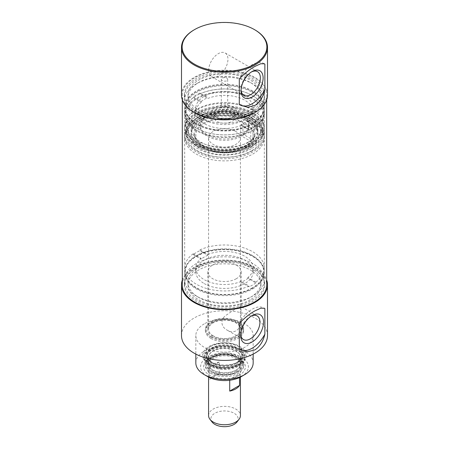 <?xml version="1.0" encoding="UTF-8"?>
<svg xmlns="http://www.w3.org/2000/svg" width="449" height="449" viewBox="0 0 449 449"><rect width="100%" height="100%" fill="white"/><g stroke="black" fill="none" stroke-linecap="round" stroke-linejoin="round"><path stroke-width="0.34" stroke-dasharray="2.25 1.68" d="M250.778 141.334L250.778 130.928L240.63 125.075L240.63 135.475L250.778 141.334A38.698 22.343 180 0 1 208.993 145.403A38.698 22.343 180 0 1 185.802 124.929A38.698 22.343 180 0 1 224.5 102.585A38.698 22.343 180 0 1 263.198 124.929A38.698 22.343 180 0 1 253.096 139.987L242.943 134.128L242.943 123.722L253.096 129.581L253.096 139.987M240.63 135.475A24.369 14.071 180 0 1 214.482 137.753A24.369 14.071 180 0 1 200.131 124.929A24.369 14.071 180 0 1 224.5 110.864A24.369 14.071 180 0 1 248.869 124.929A24.369 14.071 180 0 1 242.943 134.128M253.096 129.581A38.698 22.343 0 0 0 263.198 114.529A38.698 22.343 0 0 0 224.5 92.185A38.698 22.343 0 0 0 185.802 114.529A38.698 22.343 0 0 0 208.993 134.997A38.698 22.343 0 0 0 250.778 130.928M242.943 135.424A24.369 14.071 0 0 0 248.869 126.231A24.369 14.071 0 0 0 224.5 112.16A24.369 14.071 0 0 0 200.131 126.231A24.369 14.071 0 0 0 206.36 135.626A24.369 14.071 0 0 0 242.943 135.424M240.63 125.075A24.369 14.071 0 0 0 242.943 123.722M204.228 119.726A28.669 16.551 180 0 1 195.831 108.024A28.669 16.551 180 0 1 224.5 91.473A28.669 16.551 180 0 1 253.169 108.024A28.669 16.551 180 0 1 247.865 117.616A28.669 16.551 180 0 1 204.228 119.726M226.751 106.727A3.188 1.841 0 0 0 223.282 106.329A3.188 1.841 0 0 0 221.312 108.024A3.188 1.841 0 0 0 224.5 109.865A3.188 1.841 0 0 0 227.688 108.024A3.188 1.841 0 0 0 226.751 106.727M181.497 95.02A43.003 24.824 180 0 1 224.5 70.196A43.003 24.824 180 0 1 267.503 95.02M182.294 95.137A42.206 24.364 180 0 1 182.294 95.02A42.206 24.364 180 0 1 224.5 70.656A42.206 24.364 180 0 1 266.706 95.02A42.206 24.364 180 0 1 224.601 119.389A42.206 24.364 180 0 1 182.294 95.137M226.751 77.896L227.688 79.35C227.879 82.24 221.121 81.202 221.312 79.35C222.143 77.716 223.956 77.234 226.751 77.896M254.909 29.875A43.003 24.824 0 0 0 194.091 29.875M208.662 70.358A13.644 7.874 120 0 0 211.485 76.605A13.644 7.874 120 0 0 225.129 68.725A13.644 7.874 120 0 0 225.129 52.976A13.644 7.874 120 0 0 214.616 56.63A13.644 7.874 120 0 0 208.662 70.358M251.373 71.992A13.644 7.874 120 0 0 250.699 72.351A13.644 7.874 120 0 0 241.057 89.059L241.057 90.664M241.057 89.059A13.644 7.874 120 0 0 241.079 89.822M264.27 63.747A23.887 13.79 120 0 0 264.034 63.606A23.887 13.79 120 0 0 239.311 78.912M239.311 104.426A23.887 13.79 120 0 0 240.148 104.982A23.887 13.79 120 0 0 240.299 105.066M212.674 322.522A16.72 9.653 0 0 0 207.78 329.347A16.72 9.653 0 0 0 224.5 339.001A16.72 9.653 0 0 0 241.22 329.347A16.72 9.653 0 0 0 230.898 320.429A16.72 9.653 0 0 0 212.674 322.522M213.241 335.852A15.928 9.193 180 0 1 208.572 329.347A15.928 9.193 180 0 1 224.5 320.154A15.928 9.193 180 0 1 240.428 329.347A15.928 9.193 180 0 1 230.595 337.844A15.928 9.193 180 0 1 213.241 335.852M210.873 356.332A19.273 11.124 180 0 1 231.875 353.919A19.273 11.124 180 0 1 243.773 364.195A19.273 11.124 180 0 1 224.5 375.325A19.273 11.124 180 0 1 205.227 364.195A19.273 11.124 180 0 1 210.873 356.332M237.336 371.609A18.156 10.484 0 0 0 239.659 369.965A18.156 10.484 0 0 0 236.443 356.304A18.156 10.484 0 0 0 212.557 356.304A18.156 10.484 0 0 0 209.341 369.965A18.156 10.484 0 0 0 237.336 371.609M236.814 372.086A17.41 10.052 0 0 0 239.042 370.509A17.41 10.052 0 0 0 235.95 357.404A17.41 10.052 0 0 0 213.051 357.404A17.41 10.052 0 0 0 209.958 370.509A17.41 10.052 0 0 0 236.814 372.086M235.759 371.48A15.928 9.193 0 0 0 240.428 364.975A15.928 9.193 0 0 0 224.5 355.782A15.928 9.193 0 0 0 208.572 364.975A15.928 9.193 0 0 0 213.241 371.48A15.928 9.193 0 0 0 235.759 371.48M247.865 278.341L247.865 277.561L255.829 282.157L255.829 282.937L247.865 278.341A28.669 16.551 0 0 1 241.107 282.241L249.072 286.838L249.072 286.058L241.107 281.461L241.107 282.241M255.829 282.937A39.815 22.989 180 0 1 249.072 286.838M207.893 255.262A28.669 16.551 0 0 0 201.135 259.163L201.135 258.383L193.171 253.786L193.171 254.566A39.815 22.989 180 0 1 199.928 250.665L199.928 249.885L207.893 254.482L207.893 255.262L199.928 250.665M193.171 254.566L201.135 259.163M249.072 286.058A39.815 22.989 180 0 1 207.079 288.64A39.815 22.989 180 0 1 184.685 267.969A39.815 22.989 180 0 1 193.171 253.786M241.107 281.461A28.669 16.551 180 0 1 211.356 282.679A28.669 16.551 180 0 1 195.831 267.969A28.669 16.551 180 0 1 201.135 258.383M204.228 283.577A28.669 16.551 0 0 0 247.865 281.461A28.669 16.551 0 0 0 253.169 271.87A28.669 16.551 0 0 0 224.5 255.318A28.669 16.551 0 0 0 195.831 271.87A28.669 16.551 0 0 0 204.228 283.577M207.893 254.482A28.669 16.551 180 0 1 237.644 253.264A28.669 16.551 180 0 1 253.169 267.969A28.669 16.551 180 0 1 247.865 277.561M199.928 249.885A39.815 22.989 180 0 1 241.921 247.298A39.815 22.989 180 0 1 264.315 267.969A39.815 22.989 180 0 1 255.829 282.157M240.681 334.264A13.644 7.874 -60 0 1 240.642 333.293A13.644 7.874 -60 0 1 250.289 316.584A13.644 7.874 -60 0 1 251.148 316.13M240.642 333.293L240.642 335.369M240.299 349.535A23.887 13.79 -60 0 1 240.148 349.451A23.887 13.79 -60 0 1 239.311 348.895M239.311 323.381A23.887 13.79 -60 0 1 264.034 308.076A23.887 13.79 -60 0 1 264.27 308.216M240.984 311.213L240.978 306.594C239.238 306.572 234.687 309.198 227.34 314.474C220.139 318.341 220.139 326.591 227.334 330.223C234.872 335.302 242.297 327.658 241.22 318.392L240.984 311.213M210.873 357.629L210.873 357.629A19.273 11.124 0 0 0 205.227 365.497A19.273 11.124 0 0 0 224.5 376.621A19.273 11.124 0 0 0 243.773 365.497A19.273 11.124 0 0 0 238.127 357.629A19.273 11.124 0 0 0 210.873 357.629L209.745 358.28A20.862 12.044 180 0 1 239.255 358.28A20.862 12.044 180 0 1 239.25 375.313A20.862 12.044 180 0 1 209.75 375.313A20.862 12.044 180 0 1 209.745 358.28L210.873 357.629M241.394 376.548A23.887 13.79 0 0 0 241.394 357.045A23.887 13.79 0 0 0 207.606 357.045A23.887 13.79 0 0 0 207.606 376.548M236.326 278.7A16.72 9.653 180 0 1 218.102 280.793A16.72 9.653 180 0 1 207.78 271.87A16.72 9.653 180 0 1 212.674 265.045A16.72 9.653 180 0 1 230.898 262.951A16.72 9.653 180 0 1 241.22 271.87A16.72 9.653 180 0 1 236.326 278.7M195.831 362.899A28.669 16.551 180 0 1 204.228 351.197A28.669 16.551 180 0 1 235.472 347.605A28.669 16.551 180 0 1 253.169 362.899M204.228 323.886A28.669 16.551 0 0 0 195.831 335.588A28.669 16.551 0 0 0 224.5 352.139A28.669 16.551 0 0 0 253.169 335.588A28.669 16.551 0 0 0 235.472 320.3A28.669 16.551 0 0 0 204.228 323.886M182.294 280.12A43.003 24.824 180 0 1 224.5 260.05A43.003 24.824 180 0 1 266.706 280.12M267.503 335.588A43.003 24.824 0 0 0 240.956 312.656A43.003 24.824 0 0 0 194.091 318.032A43.003 24.824 0 0 0 181.497 335.588M252.652 146.043A39.815 22.989 180 0 1 245.637 149.27A39.815 22.989 180 0 1 203.363 149.27A39.815 22.989 180 0 1 192.441 116.156A39.815 22.989 180 0 1 250.458 112.357A39.815 22.989 180 0 1 252.652 146.043M251.367 144.342A37.997 21.939 0 0 0 234.333 107.642A37.997 21.939 0 0 0 187.8 134.509A37.997 21.939 0 0 0 251.367 144.342M251.367 146.537A37.997 21.939 180 0 1 244.671 149.618A37.997 21.939 180 0 1 204.329 149.618A37.997 21.939 180 0 1 186.503 131.024A37.997 21.939 180 0 1 224.5 109.09A37.997 21.939 180 0 1 262.497 131.024A37.997 21.939 180 0 1 251.367 146.537M251.367 148.653A37.997 21.939 180 0 1 209.958 153.406A37.997 21.939 180 0 1 186.503 133.14A37.997 21.939 180 0 1 204.329 114.546A37.997 21.939 180 0 1 244.671 114.546A37.997 21.939 180 0 1 262.497 133.14A37.997 21.939 180 0 1 251.367 148.653M252.652 150.634A39.815 22.989 180 0 1 193.356 148.698A39.815 22.989 180 0 1 203.363 114.899A39.815 22.989 180 0 1 245.637 114.899A39.815 22.989 180 0 1 252.652 150.634M251.367 150.847A37.997 21.939 180 0 1 187.8 141.008A37.997 21.939 180 0 1 234.333 114.141A37.997 21.939 180 0 1 251.367 150.847M248.308 149.079A33.675 19.442 180 0 1 209.116 152.626A33.675 19.442 180 0 1 191.28 132.169A33.675 19.442 180 0 1 224.5 115.893A33.675 19.442 180 0 1 257.72 132.169A33.675 19.442 180 0 1 248.308 149.079M247.848 146.503A33.024 19.066 180 0 1 209.414 149.983A33.024 19.066 180 0 1 191.919 129.918A33.024 19.066 180 0 1 192.037 129.525A33.024 19.066 180 0 1 224.5 113.962A33.024 19.066 180 0 1 256.963 129.525A33.024 19.066 180 0 1 257.081 129.918A33.024 19.066 180 0 1 247.848 146.503M246.041 145.476A30.459 17.584 180 0 1 215.335 149.809A30.459 17.584 180 0 1 194.501 136.081A30.459 17.584 180 0 1 194.423 135.811A30.459 17.584 180 0 1 224.5 115.455A30.459 17.584 180 0 1 254.577 135.811A30.459 17.584 180 0 1 254.499 136.081A30.459 17.584 180 0 1 246.041 145.476M245.597 147.513A29.83 17.225 180 0 1 215.301 151.717A29.83 17.225 180 0 1 195.04 138.051A29.83 17.225 180 0 1 224.5 118.109A29.83 17.225 180 0 1 253.96 138.051A29.83 17.225 180 0 1 245.597 147.513M203.161 146.385A28.669 16.551 0 0 0 243.639 147.654A28.669 16.551 0 0 0 245.839 124.283A28.669 16.551 0 0 0 205.361 123.015A28.669 16.551 0 0 0 203.161 146.385M194.917 144.151A39.736 22.944 0 0 0 238.705 150.258A39.736 22.944 0 0 0 264.237 128.829A39.736 22.944 0 0 0 224.5 105.891A39.736 22.944 0 0 0 184.763 128.829A39.736 22.944 0 0 0 194.917 144.151M201.135 102.338L201.135 101.558L193.171 96.962L193.171 97.742L201.135 102.338A28.669 16.551 0 0 0 195.831 111.924A28.669 16.551 0 0 0 211.356 126.635A28.669 16.551 0 0 0 241.107 125.417L249.015 129.98A39.736 22.944 0 0 0 255.773 126.079L247.865 121.516A28.669 16.551 0 0 0 253.169 111.924A28.669 16.551 0 0 0 237.644 97.22A28.669 16.551 0 0 0 207.893 98.438L199.985 93.875A39.736 22.944 0 0 0 193.227 97.775A39.736 22.944 0 0 0 184.763 111.924A39.736 22.944 0 0 0 207.112 132.556A39.736 22.944 0 0 0 249.015 129.98L249.072 129.233A39.815 22.989 0 0 0 255.829 125.333L255.773 126.079A39.736 22.944 0 0 0 264.237 111.924A39.736 22.944 0 0 0 241.888 91.299A39.736 22.944 0 0 0 199.985 93.875L199.928 93.061L207.893 97.657L207.893 98.438M233.564 107.232A12.179 7.032 0 0 0 216.126 106.823A12.179 7.032 0 0 0 215.89 116.897A12.179 7.032 0 0 0 233.11 116.897A12.179 7.032 0 0 0 233.564 107.232M232.38 109.146A10.585 6.112 180 0 1 235.085 113.227A10.585 6.112 180 0 1 231.987 117.548A10.585 6.112 180 0 1 217.013 117.548A10.585 6.112 180 0 1 213.915 113.227A10.585 6.112 180 0 1 220.717 107.519A10.585 6.112 180 0 1 232.38 109.146M232.38 113.047A10.585 6.112 180 0 1 235.085 117.127A10.585 6.112 180 0 1 224.5 123.239A10.585 6.112 180 0 1 213.915 117.127A10.585 6.112 180 0 1 220.717 111.419A10.585 6.112 180 0 1 232.38 113.047M197.97 118.727A39.736 22.944 180 0 1 240.698 114.86A39.736 22.944 180 0 1 264.237 135.806A39.736 22.944 180 0 1 224.5 158.75A39.736 22.944 180 0 1 184.763 135.806A39.736 22.944 180 0 1 197.97 118.727M197.97 120.854A39.736 22.944 0 0 0 184.763 137.933A39.736 22.944 0 0 0 194.917 153.249A39.736 22.944 0 0 0 238.705 159.361A39.736 22.944 0 0 0 264.237 137.933A39.736 22.944 0 0 0 240.698 116.987A39.736 22.944 0 0 0 197.97 120.854M235.759 131.434A15.928 9.193 0 0 0 218.405 129.441A15.928 9.193 0 0 0 208.572 137.933A15.928 9.193 0 0 0 213.241 144.438A15.928 9.193 0 0 0 230.595 146.43A15.928 9.193 0 0 0 240.428 137.933A15.928 9.193 0 0 0 235.759 131.434M194.917 141.547A39.736 22.944 0 0 0 238.705 147.654A39.736 22.944 0 0 0 264.237 126.231A39.736 22.944 0 0 0 224.5 103.287A39.736 22.944 0 0 0 184.763 126.231A39.736 22.944 0 0 0 194.917 141.547M194.917 129.845A39.736 22.944 0 0 0 255.773 128.683A39.736 22.944 0 0 0 264.237 114.529A39.736 22.944 0 0 0 224.5 91.585A39.736 22.944 0 0 0 184.763 114.529A39.736 22.944 0 0 0 194.917 129.845M193.171 97.742A39.815 22.989 0 0 0 184.685 111.924A39.815 22.989 0 0 0 207.079 132.595A39.815 22.989 0 0 0 249.072 130.014M201.135 101.558A28.669 16.551 180 0 1 207.893 97.657M199.928 93.061A39.815 22.989 0 0 0 193.171 96.962M247.865 121.516L247.865 120.736A28.669 16.551 180 0 1 241.107 124.637L241.107 125.417M247.865 120.736L255.829 125.333M249.072 129.233L241.107 124.637M255.829 126.113A39.815 22.989 0 0 0 264.315 111.924A39.815 22.989 0 0 0 241.921 91.254A39.815 22.989 0 0 0 199.928 93.841M229.725 380.258L229.725 379.383L239.542 373.72L239.542 377.514M229.725 379.383A15.928 9.193 0 0 0 239.542 373.72M219.275 362.012A15.928 9.193 0 0 0 209.459 367.68L209.459 379.383L219.275 373.72L219.275 362.012L209.459 367.68M219.275 373.72A15.928 9.193 0 0 0 209.459 379.383M236.937 422.026A13.627 7.869 0 0 0 224.5 410.947A13.627 7.869 0 0 0 212.063 422.026M208.572 415.561A15.928 9.193 180 0 1 224.5 406.367A15.928 9.193 180 0 1 240.428 415.561M182.294 284.874A42.206 24.364 180 0 1 224.5 260.51A42.206 24.364 180 0 1 266.706 284.874M248.185 144.887A33.49 19.335 180 0 1 209.958 148.63A33.49 19.335 180 0 1 191.223 129.037A33.49 19.335 180 0 1 191.588 127.634A33.49 19.335 180 0 1 224.5 111.874A33.49 19.335 180 0 1 257.412 127.634A33.49 19.335 180 0 1 257.777 129.037A33.49 19.335 180 0 1 248.185 144.887M247.854 142.316A33.03 19.071 0 0 0 257.316 126.685A33.03 19.071 0 0 0 224.5 109.764A33.03 19.071 0 0 0 191.684 126.685A33.03 19.071 0 0 0 210.16 146.009A33.03 19.071 0 0 0 247.854 142.316M249.975 145.919A36.032 20.8 180 0 1 213.864 151.089A36.032 20.8 180 0 1 189.091 135.059A36.032 20.8 180 0 1 188.698 133.555A36.032 20.8 180 0 1 224.5 110.409A36.032 20.8 180 0 1 260.302 133.555A36.032 20.8 180 0 1 259.909 135.059A36.032 20.8 180 0 1 249.975 145.919M250.306 143.731A36.492 21.069 180 0 1 212.456 148.72A36.492 21.069 180 0 1 188.238 131.203A36.492 21.069 180 0 1 224.5 107.76A36.492 21.069 180 0 1 260.762 131.203A36.492 21.069 180 0 1 250.306 143.731M211.636 362.781A18.19 10.501 0 0 0 241.107 359.643A18.19 10.501 0 0 0 234.816 346.707A18.19 10.501 0 0 0 211.636 347.93A18.19 10.501 0 0 0 207.893 359.643A18.19 10.501 0 0 0 211.636 362.781M236.735 362.416A17.298 9.99 0 0 0 240.67 351.803A17.298 9.99 0 0 0 224.5 345.365A17.298 9.99 0 0 0 208.33 351.803A17.298 9.99 0 0 0 215.099 363.741A17.298 9.99 0 0 0 236.735 362.416M210.985 346.252L210.985 346.252A19.111 11.034 0 0 0 207.056 358.56A19.111 11.034 0 0 0 224.5 365.088A19.111 11.034 0 0 0 241.944 358.56A19.111 11.034 0 0 0 238.015 346.252A19.111 11.034 0 0 0 210.985 346.252L209.863 346.903A20.705 11.955 180 0 1 239.137 346.903A20.705 11.955 180 0 1 239.137 363.808A20.705 11.955 180 0 1 209.863 363.808A20.705 11.955 180 0 1 209.863 346.903L210.985 346.252M238.739 365.351A20.138 11.623 0 0 0 241.315 363.527A20.138 11.623 0 0 0 244.638 357.135A20.138 11.623 0 0 0 224.5 345.506A20.138 11.623 0 0 0 204.362 357.135A20.138 11.623 0 0 0 207.685 363.527A20.138 11.623 0 0 0 238.739 365.351M239.934 364.268A21.827 12.6 180 0 1 206.271 362.287A21.827 12.6 180 0 1 210.143 345.865A21.827 12.6 180 0 1 238.857 345.865A21.827 12.6 180 0 1 242.729 362.287A21.827 12.6 180 0 1 239.934 364.268M238.739 366.103A20.138 11.623 0 0 0 244.638 357.887A20.138 11.623 0 0 0 224.5 346.258A20.138 11.623 0 0 0 204.362 357.887A20.138 11.623 0 0 0 216.794 368.623A20.138 11.623 0 0 0 238.739 366.103M237.56 365.424A18.465 10.664 0 0 0 242.965 357.887A18.465 10.664 0 0 0 224.5 347.223A18.465 10.664 0 0 0 206.035 357.887A18.465 10.664 0 0 0 217.434 367.737A18.465 10.664 0 0 0 237.56 365.424M237.56 364.784A18.465 10.664 0 0 0 242.965 357.247A18.465 10.664 0 0 0 241.758 353.453A18.465 10.664 0 0 0 224.5 346.589A18.465 10.664 0 0 0 207.242 353.453A18.465 10.664 0 0 0 206.035 357.247A18.465 10.664 0 0 0 217.434 367.097A18.465 10.664 0 0 0 237.56 364.784M211.636 336.772A18.19 10.501 0 0 0 234.816 337.996A18.19 10.501 0 0 0 241.107 325.059A18.19 10.501 0 0 0 224.5 318.846A18.19 10.501 0 0 0 207.893 325.059A18.19 10.501 0 0 0 211.636 336.772M210.985 338.451A19.111 11.034 180 0 1 205.389 330.649A19.111 11.034 180 0 1 207.056 326.142A19.111 11.034 180 0 1 224.5 319.615A19.111 11.034 180 0 1 241.944 326.142A19.111 11.034 180 0 1 243.611 330.649A19.111 11.034 180 0 1 231.813 340.842A19.111 11.034 180 0 1 210.985 338.451M210.985 337.148A19.111 11.034 180 0 1 205.389 329.347A19.111 11.034 180 0 1 210.985 321.546A19.111 11.034 180 0 1 231.813 319.155A19.111 11.034 180 0 1 243.611 329.347A19.111 11.034 180 0 1 231.813 339.539A19.111 11.034 180 0 1 210.985 337.148M236.101 364.723A16.405 9.474 0 0 0 240.905 358.021A16.405 9.474 0 0 0 239.833 354.654A16.405 9.474 0 0 0 224.5 348.547A16.405 9.474 0 0 0 209.167 354.654A16.405 9.474 0 0 0 208.095 358.021A16.405 9.474 0 0 0 218.22 366.771A16.405 9.474 0 0 0 236.101 364.723M235.759 363.746A15.928 9.193 0 0 0 240.428 357.241A15.928 9.193 0 0 0 239.384 353.969A15.928 9.193 0 0 0 224.5 348.048A15.928 9.193 0 0 0 209.616 353.969A15.928 9.193 0 0 0 208.572 357.241A15.928 9.193 0 0 0 218.405 365.739A15.928 9.193 0 0 0 235.759 363.746M236.101 370.021A16.405 9.474 0 0 0 238.2 368.534A16.405 9.474 0 0 0 240.905 363.325A16.405 9.474 0 0 0 224.5 353.851A16.405 9.474 0 0 0 208.095 363.325A16.405 9.474 0 0 0 210.8 368.534A16.405 9.474 0 0 0 236.101 370.021M235.759 370.33A15.928 9.193 0 0 0 237.802 368.887A15.928 9.193 0 0 0 240.428 363.825A15.928 9.193 0 0 0 224.5 354.631A15.928 9.193 0 0 0 208.572 363.825A15.928 9.193 0 0 0 211.198 368.887A15.928 9.193 0 0 0 235.759 370.33M252.652 288.903A39.815 22.989 0 0 0 264.315 272.65A39.815 22.989 0 0 0 260.847 263.266A39.815 22.989 0 0 0 224.5 249.666A39.815 22.989 0 0 0 188.153 263.266A39.815 22.989 0 0 0 184.685 272.65A39.815 22.989 0 0 0 209.262 293.887A39.815 22.989 0 0 0 252.652 288.903M252.652 288.123A39.815 22.989 180 0 1 196.348 288.123A39.815 22.989 180 0 1 184.685 271.87A39.815 22.989 180 0 1 224.5 248.886A39.815 22.989 180 0 1 264.315 271.87A39.815 22.989 180 0 1 252.652 288.123M252.265 287.899A39.265 22.669 180 0 1 202.235 290.542A39.265 22.669 180 0 1 188.659 262.614A39.265 22.669 180 0 1 224.5 249.201A39.265 22.669 180 0 1 260.341 262.614A39.265 22.669 180 0 1 252.265 287.899M184.685 283.684A39.815 22.989 0 0 0 209.352 304.832A39.815 22.989 0 0 0 252.652 299.831A39.815 22.989 0 0 0 264.315 283.577A39.815 22.989 0 0 0 263.597 279.222A39.815 22.989 0 0 0 224.5 260.588A39.815 22.989 0 0 0 185.403 279.222A39.815 22.989 0 0 0 184.685 283.577A39.815 22.989 0 0 0 184.685 283.684M252.652 296.059A39.815 22.989 180 0 1 196.348 296.059A39.815 22.989 180 0 1 184.685 279.806A39.815 22.989 180 0 1 224.5 256.817A39.815 22.989 180 0 1 264.315 279.806A39.815 22.989 180 0 1 252.652 296.059L250.289 297.423A36.47 21.058 180 0 1 198.711 297.423A36.47 21.058 180 0 1 188.03 282.533A36.47 21.058 180 0 1 224.5 261.481A36.47 21.058 180 0 1 260.97 282.533A36.47 21.058 180 0 1 250.289 297.423L252.652 296.059M184.258 284.986A40.242 23.236 0 0 0 228.423 307.997A40.242 23.236 0 0 0 264.012 280.473A40.242 23.236 0 0 0 224.5 261.644A40.242 23.236 0 0 0 184.988 280.473A40.242 23.236 0 0 0 184.258 284.986M250.289 299.764A36.47 21.058 180 0 1 210.542 304.327A36.47 21.058 180 0 1 188.03 284.874A36.47 21.058 180 0 1 224.5 263.821A36.47 21.058 180 0 1 260.97 284.874A36.47 21.058 180 0 1 250.289 299.764M184.258 95.132A40.242 23.236 0 0 0 184.988 99.425A40.242 23.236 0 0 0 224.5 118.255A40.242 23.236 0 0 0 264.012 99.425A40.242 23.236 0 0 0 228.238 71.891A40.242 23.236 0 0 0 184.258 95.132M250.289 109.91A36.47 21.058 0 0 0 260.97 95.02A36.47 21.058 0 0 0 224.5 73.967A36.47 21.058 0 0 0 188.03 95.02A36.47 21.058 0 0 0 210.542 114.473A36.47 21.058 0 0 0 250.289 109.91M250.289 112.25A36.47 21.058 0 0 0 260.97 97.36A36.47 21.058 0 0 0 250.289 82.476A36.47 21.058 0 0 0 198.711 82.476A36.47 21.058 0 0 0 188.03 97.36A36.47 21.058 0 0 0 210.542 116.819A36.47 21.058 0 0 0 250.289 112.25M252.652 116.347A39.815 22.989 180 0 1 209.262 121.331A39.815 22.989 180 0 1 184.685 100.093A39.815 22.989 180 0 1 196.348 83.84A39.815 22.989 180 0 1 252.652 83.84A39.815 22.989 180 0 1 264.315 100.093A39.815 22.989 180 0 1 252.652 116.347M184.685 96.428A39.815 22.989 180 0 1 184.685 96.322A39.815 22.989 180 0 1 224.5 73.333A39.815 22.989 180 0 1 264.315 96.322A39.815 22.989 180 0 1 263.597 100.677A39.815 22.989 180 0 1 252.652 112.576A39.815 22.989 180 0 1 212.832 118.3A39.815 22.989 180 0 1 185.403 100.677A39.815 22.989 180 0 1 184.685 96.428M252.652 90.99A39.815 22.989 0 0 0 209.262 86.006A39.815 22.989 0 0 0 184.685 107.244A39.815 22.989 0 0 0 196.348 123.497A39.815 22.989 0 0 0 252.652 123.497A39.815 22.989 0 0 0 264.315 107.244A39.815 22.989 0 0 0 252.652 90.99M252.652 91.77A39.815 22.989 0 0 0 209.262 86.786A39.815 22.989 0 0 0 184.685 108.024A39.815 22.989 0 0 0 196.348 124.278A39.815 22.989 0 0 0 239.738 129.261A39.815 22.989 0 0 0 264.315 108.024A39.815 22.989 0 0 0 252.652 91.77M251.979 92.163A38.861 22.433 180 0 1 251.979 123.89A38.861 22.433 180 0 1 197.021 123.89A38.861 22.433 180 0 1 197.021 92.163A38.861 22.433 180 0 1 251.979 92.163M263.198 124.929L263.198 114.529M185.802 124.929L185.802 114.529M200.131 124.929L200.131 126.231M248.869 124.929L248.869 126.231M221.312 79.35L221.312 108.024M227.688 79.35L227.688 108.024M250.699 72.351L252.091 71.548M211.485 76.605L243.88 95.306M225.129 52.976L257.524 71.677M264.405 63.82L264.034 63.606M240.518 105.195L240.148 104.982M239.042 370.509L239.659 369.965M209.958 370.509L209.341 369.965M253.169 271.87L253.169 267.969M195.831 271.87L195.831 267.969M250.289 316.584L252.091 315.54M257.109 315.905L240.978 306.594M243.47 339.539L227.34 330.223M264.405 308.289L264.034 308.076M240.518 349.664L240.148 349.451M238.127 357.629L239.255 358.28M243.773 365.497L243.773 364.195M205.227 365.497L205.227 364.195M207.78 271.87L207.78 329.347M241.22 271.87L241.22 307.279M241.22 318.392L241.22 329.347M195.831 335.588L195.831 354.093M253.169 335.588L253.169 354.093M244.671 149.618L245.637 149.27M204.329 149.618L203.363 149.27M186.503 131.024L186.503 133.14M262.497 131.024L262.497 133.14M204.329 114.546L203.363 114.899M244.671 114.546L245.637 114.899M191.919 129.918L191.28 132.169M257.081 129.918L257.72 132.169M194.501 136.081L197.195 140.728C199.844 143.714 203.767 146.099 208.953 147.884C222.541 151.807 234.984 150.881 246.288 145.111C250.733 142.468 253.472 139.459 254.499 136.081M192.037 129.525L195.22 124.104C198.638 120.326 203.554 117.498 209.969 115.623C228.395 109.904 253.545 116.959 256.963 129.525M253.96 138.051L254.577 135.811M195.04 138.051L194.423 135.811M231.987 117.548L233.11 116.897M217.013 117.548L215.89 116.897M213.915 113.227L213.915 117.127M235.085 113.227L235.085 117.127M184.763 135.806L184.763 137.933M264.237 135.806L264.237 137.933M184.763 126.231L184.763 128.829M264.237 126.231L264.237 128.829M184.763 111.924L184.763 114.529M264.237 111.924L264.237 114.529M195.831 108.024L195.831 111.924M253.169 108.024L253.169 111.924M240.428 377.076L240.428 364.975M208.572 377.076L208.572 364.975M240.428 329.347L240.428 137.933M208.572 329.347L208.572 137.933M266.706 99.779L266.706 95.02M182.294 99.779L182.294 95.02M264.315 267.969L264.315 111.924M184.685 267.969L184.685 111.924M191.684 126.685L191.223 129.037M257.316 126.685L257.777 129.037M189.091 135.059C191.672 141.963 198.132 146.98 208.476 150.118C223.613 153.968 237.364 152.688 249.734 146.267C255.004 143.209 258.394 139.471 259.909 135.059M191.588 127.634L194.726 122.459C198.57 118.334 204.368 115.359 212.124 113.53C222.373 111.369 232.24 111.823 241.73 114.893C248.011 117.094 252.562 120.057 255.38 123.789L257.412 127.634M260.302 133.555L260.762 131.203M188.698 133.555L188.238 131.203M241.107 359.643L241.944 358.56M207.893 359.643L207.056 358.56M241.315 363.527L242.729 362.287M207.685 363.527L206.271 362.287M244.638 357.887L244.638 357.135M204.362 357.887L204.362 357.135M242.965 357.887L242.965 357.247M206.035 357.887L206.035 357.247M208.33 351.803L207.242 353.453M240.67 351.803L241.758 353.453M238.015 346.252L239.137 346.903M207.893 325.059L207.056 326.142M241.107 325.059L241.944 326.142M243.611 330.649L243.611 329.347M205.389 330.649L205.389 329.347M209.616 353.969L209.167 354.654M239.384 353.969L239.833 354.654M240.905 363.325L240.905 358.021M208.095 363.325L208.095 358.021M237.802 368.887L238.2 368.534M211.198 368.887L210.8 368.534M240.428 363.825L240.428 357.241M208.572 363.825L208.572 357.241M264.315 272.65L264.315 271.87M184.685 272.65L184.685 271.87M188.659 262.614L188.153 263.266M260.341 262.614L260.847 263.266M264.315 283.577L264.315 279.806M184.685 283.577L184.685 279.806M185.403 279.222L184.988 280.473M263.597 279.222L264.012 280.473M260.97 284.874L260.97 282.533M188.03 284.874L188.03 282.533M198.711 297.423L196.348 296.059M260.97 97.36L260.97 95.02M188.03 97.36L188.03 95.02M198.711 82.476L196.348 83.84M250.289 82.476L252.652 83.84M264.315 100.093L264.315 96.322M184.685 100.093L184.685 96.322M263.597 100.677L264.012 99.425M185.403 100.677L184.988 99.425M264.315 108.024L264.315 107.244M184.685 108.024L184.685 107.244M251.979 123.89L252.652 123.497M197.021 123.89L196.348 123.497"/><path stroke-width="0.67" d="M267.503 47.426L267.503 95.02A43.003 24.824 180 0 1 240.956 117.958A43.003 24.824 180 0 1 194.091 112.576A43.003 24.824 180 0 1 181.497 95.02L181.497 47.426A43.003 24.824 0 0 0 194.091 64.982A43.003 24.824 0 0 0 240.956 70.364A43.003 24.824 0 0 0 267.503 47.426A43.003 24.824 0 0 0 254.909 29.875L254.454 29.612A42.363 24.459 180 0 1 254.454 64.201A42.363 24.459 180 0 1 194.546 64.201A42.363 24.459 180 0 1 194.546 29.612A42.363 24.459 180 0 1 254.454 29.612M194.546 29.612L194.091 29.875A43.003 24.824 0 0 0 181.497 47.426M239.311 78.912C244.273 73.681 249.47 69.516 254.909 66.413L260.729 63.752L264.405 63.82L264.871 64.156L264.871 89.671C263.254 96.838 259.937 102.091 254.909 105.425L247.663 107.266L240.518 105.195L239.311 104.426L239.311 78.912M241.057 90.664A15.608 9.014 -60 0 1 252.091 71.548A15.608 9.014 -60 0 1 263.125 77.924A15.608 9.014 -60 0 1 252.091 97.035A15.608 9.014 -60 0 1 241.057 90.664M241.079 89.822A13.644 7.874 120 0 0 243.88 95.306A13.644 7.874 120 0 0 257.524 87.432A13.644 7.874 120 0 0 257.524 71.677A13.644 7.874 120 0 0 251.373 71.992M264.871 64.156A23.887 13.79 120 0 0 264.27 63.747M240.299 105.066A23.887 13.79 120 0 0 264.871 89.671M251.148 316.13A13.644 7.874 -60 0 1 257.109 315.905A13.644 7.874 -60 0 1 259.937 322.152A13.644 7.874 -60 0 1 253.982 335.88A13.644 7.874 -60 0 1 243.47 339.539A13.644 7.874 -60 0 1 240.681 334.264M240.642 335.369A16.192 9.345 120 0 0 252.091 341.981A16.192 9.345 120 0 0 263.541 322.152A16.192 9.345 120 0 0 252.091 315.54A16.192 9.345 120 0 0 240.642 335.369M264.871 334.14C263.254 341.307 259.937 346.561 254.909 349.894L247.663 351.735L240.518 349.664L239.311 348.895L239.311 323.381C244.273 318.15 249.47 313.986 254.909 310.882L260.729 308.216L264.405 308.289L264.871 308.626L264.871 334.14A23.887 13.79 -60 0 1 240.299 349.535M264.27 308.216A23.887 13.79 -60 0 1 264.871 308.626M204.228 374.601L207.606 376.548A23.887 13.79 0 0 0 241.394 376.548L244.772 374.601A28.669 16.551 180 0 1 204.228 374.601A28.669 16.551 180 0 1 195.831 362.899L195.831 354.093M253.169 354.093L253.169 362.899A28.669 16.551 180 0 1 244.772 374.601M266.706 280.12A43.003 24.824 180 0 1 267.503 284.874A43.003 24.824 180 0 1 254.909 302.43A43.003 24.824 180 0 1 208.044 307.812A43.003 24.824 180 0 1 181.497 284.874A43.003 24.824 180 0 1 182.294 280.12M181.497 284.874L181.497 335.588A43.003 24.824 0 0 0 208.044 358.526A43.003 24.824 0 0 0 254.909 353.144A43.003 24.824 0 0 0 267.503 335.588L267.503 284.874M239.542 377.514L239.542 385.422L229.725 391.09L229.725 380.258M229.725 391.09A15.928 9.193 0 0 0 239.542 385.422M209.964 419.315L212.063 422.026A13.627 7.869 0 0 0 214.863 424.378A13.627 7.869 0 0 0 236.937 422.026L239.036 419.315A15.928 9.193 180 0 1 213.241 422.066A15.928 9.193 180 0 1 209.964 419.315A15.928 9.193 180 0 1 208.572 415.561L208.572 377.076M240.428 377.076L240.428 415.561A15.928 9.193 180 0 1 239.036 419.315M266.706 99.779L266.706 284.874A42.206 24.364 180 0 1 224.601 309.243A42.206 24.364 180 0 1 182.294 284.992A42.206 24.364 180 0 1 182.294 284.874L182.294 99.779"/></g></svg>
